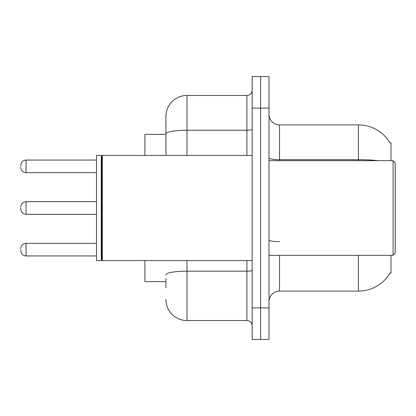 <?xml version="1.0" encoding="UTF-8"?>
<svg xmlns="http://www.w3.org/2000/svg" width="416" height="416" viewBox="0 0 416 416"><rect width="100%" height="100%" fill="white"/><g stroke="black" fill="none" stroke-linecap="round" stroke-linejoin="round"><path stroke-width="0.62" d="M390.993 255.325L390.993 273.203L389.958 273.203L390.146 272.891A36.811 36.811 0 0 1 358.389 291.086L279.516 291.086A10.514 10.514 0 0 0 268.996 301.6M390.993 160.675L390.993 142.797L389.958 142.797A36.811 36.811 0 0 0 358.389 124.914L279.516 124.914A10.514 10.514 0 0 1 268.996 114.4A10.514 10.514 0 0 0 279.516 124.914L279.516 160.675M165.932 154.144L165.932 128.071L165.932 134.384L144.898 134.384L144.898 155.418M165.932 281.616L144.898 281.616L144.898 260.582M260.582 307.908L260.582 339.461L268.996 339.461L268.996 307.908L260.582 307.908L260.582 339.461L252.169 339.461L252.169 307.908L260.582 307.908L260.582 108.092L260.582 307.908M252.169 307.908L252.169 76.539L260.582 76.539L260.582 108.092L260.582 76.539L268.996 76.539L268.996 307.908M378.113 160.675A36.811 6.391 180 0 0 358.389 159.682L358.389 124.914A36.811 36.811 0 0 1 390.036 142.927A36.811 36.811 0 0 0 358.389 124.914A36.811 36.811 0 0 1 389.958 142.797M165.932 287.929L165.932 278.465M186.966 260.582L186.966 320.528L246.912 320.528L246.912 260.582M165.932 155.418L165.932 116.501A21.034 21.034 0 0 1 186.966 95.472L246.912 95.472A5.257 5.257 0 0 0 252.169 90.21M165.932 116.501L165.932 128.071M252.169 325.79A5.257 5.257 0 0 0 246.912 320.528M186.966 320.528A21.034 21.034 0 0 1 165.932 299.499M20.8 249.647L20.8 250.697L20.8 249.647M20.8 208L20.8 209.05L20.8 208M20.8 166.353L20.8 165.303L20.8 166.353M393.099 160.675L395.2 162.776L395.2 253.224L393.099 255.325L393.099 160.675L268.996 160.675M102.305 260.582L101.78 260.057L101.78 155.943L102.305 155.418L102.305 260.582L252.169 260.582M101.254 260.582L96.522 260.582L96.522 155.418L101.254 155.418L101.254 260.582L101.78 260.057M279.516 255.325L279.516 291.086M358.389 291.086L358.389 255.325M358.389 160.675L358.389 159.682L279.516 159.682A10.514 1.825 0 0 1 268.996 157.851M268.996 108.092L252.169 108.092M279.516 241.712A10.514 1.825 -0 0 1 268.996 239.886M252.169 270.244A5.257 0.915 0 0 1 246.912 271.159L186.966 271.159A21.034 3.65 180 0 0 165.932 274.81M186.966 95.472L186.966 130.234L246.912 130.234L246.912 95.472M165.932 133.884A21.034 3.65 180 0 1 186.966 130.234L186.966 155.418M246.912 155.418L246.912 130.234A5.257 0.915 0 0 0 252.169 129.319M20.8 248.596C21.143 245.372 22.896 243.62 26.057 243.339L26.057 255.954L96.522 255.954M96.522 201.692L26.057 201.692L26.057 214.308C22.896 214.027 21.143 212.274 20.8 209.05M96.522 160.046L26.057 160.046L26.057 172.661C22.896 172.38 21.143 170.628 20.8 167.404M26.057 243.339L96.522 243.339M26.057 255.954C22.896 255.674 21.143 253.921 20.8 250.697M26.057 214.308L96.522 214.308M26.057 201.692C22.896 201.973 21.143 203.726 20.8 206.95M26.057 172.661L96.522 172.661M26.057 160.046C22.896 160.326 21.143 162.079 20.8 165.303M268.996 255.325L393.099 255.325M101.78 155.943L101.254 155.418M102.305 155.418L252.169 155.418"/></g></svg>
